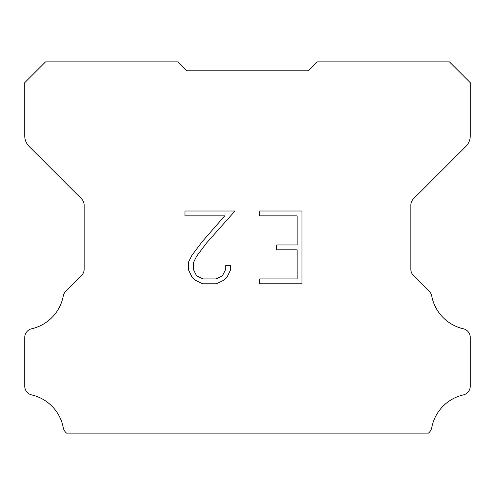 <?xml version="1.0" encoding="UTF-8"?>
<svg xmlns="http://www.w3.org/2000/svg" width="495" height="495" viewBox="0 0 495 495"><rect width="100%" height="100%" fill="white"/><g stroke="black" fill="none" stroke-linecap="round" stroke-linejoin="round"><path stroke-width="0.74" d="M297.136 278.92L297.136 249.814L276.767 249.814L276.767 244.963L297.136 244.963L297.136 215.857L259.757 215.857L259.757 211.006L301.987 211.006L301.987 283.771L259.757 283.771L259.757 278.92L297.136 278.92M230.651 265.32L230.651 269.682L227.193 276.785L223.592 280.319L216.488 283.771L202.511 283.771L195.451 280.263L191.85 276.711L188.347 269.608L188.347 262.406L191.85 255.445L202.133 241.758L224.73 215.857L184.981 215.857L184.981 211.006L235.007 211.006L206.681 242.828L196.589 256.28L193.322 262.913L193.322 269.305L196.496 275.703L202.938 278.92L216.105 278.92L222.503 275.69L225.726 269.305L225.726 265.32L230.651 265.32M180.675 64.845L186.615 70.785L308.385 70.785L317.295 61.875L449.46 61.875L470.25 82.665L470.25 135.915A14.85 14.85 0 0 1 465.9 146.415L413.461 198.854A8.91 8.91 0 0 0 410.85 205.153L410.85 269.237A8.91 8.91 0 0 0 413.461 275.542L429.276 291.357A8.91 8.91 0 0 1 431.733 295.998A41.58 41.58 0 0 0 463.326 328.773A8.91 8.91 0 0 1 470.25 337.454L470.25 386.236A8.91 8.91 0 0 1 463.326 394.917A41.58 41.58 0 0 0 431.733 427.692A8.91 8.91 0 0 1 429.276 432.333L428.484 433.125L66.516 433.125L65.724 432.333A8.91 8.91 0 0 1 63.267 427.692A41.58 41.58 0 0 0 31.674 394.917A8.91 8.91 0 0 1 24.75 386.236L24.75 337.454A8.91 8.91 0 0 1 31.674 328.773A41.58 41.58 0 0 0 63.267 295.998A8.91 8.91 0 0 1 65.724 291.357L81.539 275.542A8.91 8.91 0 0 0 84.15 269.237L84.15 205.153A8.91 8.91 0 0 0 81.539 198.854L29.1 146.415A14.85 14.85 0 0 1 24.75 135.915L24.75 82.665L45.54 61.875L177.705 61.875L186.615 70.785L308.385 70.785L314.325 64.845M186.615 70.785L308.385 70.785L186.615 70.785"/></g></svg>
